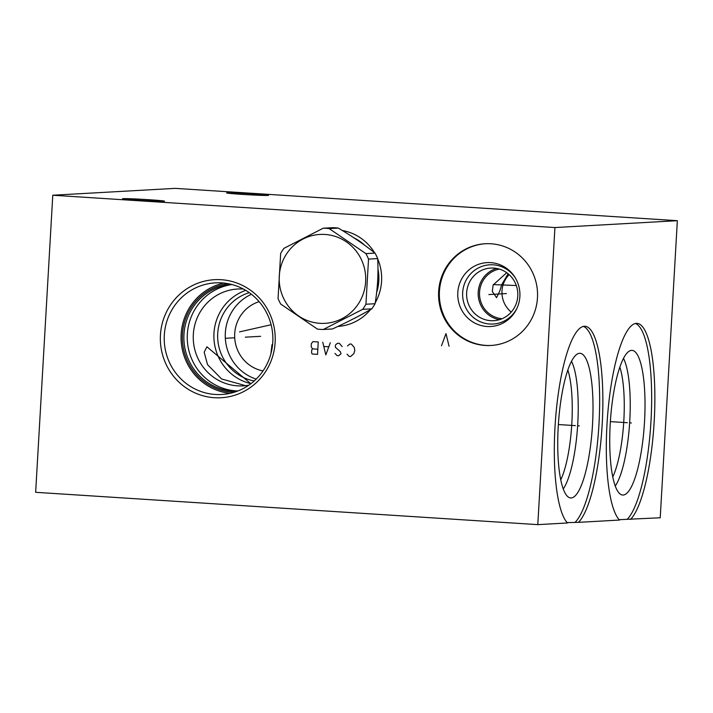 <?xml version="1.0" encoding="UTF-8"?>
<svg xmlns="http://www.w3.org/2000/svg" width="713" height="713" viewBox="0 0 713 713"><rect width="100%" height="100%" fill="white"/><g stroke="black" fill="none" stroke-linecap="round" stroke-linejoin="round"><path stroke-width="1.07" d="M52.78 195.228L554.928 227.554L537.798 524.634L35.65 492.309L52.78 195.228L175.202 188.366L677.35 220.691L660.22 517.772L619.169 519.688M438.647 291.43A50.944 49.491 86.8 0 1 485.205 243.748A50.944 49.491 86.8 0 1 537.468 297.793A50.944 49.491 86.8 0 1 490.909 345.475A50.944 49.491 86.8 0 1 438.647 291.43M342.383 230.531A48.35 46.978 86.8 0 1 374.521 252.705M377.694 258.899A48.35 46.978 86.8 0 1 381.58 281.216A48.35 46.978 86.8 0 1 375.234 302.749M370.546 309.549A48.35 46.978 86.8 0 1 337.864 326.447M160.443 335.021A59.126 57.441 86.8 0 1 221.19 279.71A59.126 57.441 86.8 0 1 275.129 342.409A59.126 57.441 86.8 0 1 214.381 397.711A59.126 57.441 86.8 0 1 160.443 335.021M554.928 227.554L677.35 220.691M227.18 192.813A21.016 0.579 3.3 0 0 226.582 192.92A21.016 0.579 3.3 0 0 245.049 194.56A21.016 0.579 3.3 0 0 267.954 195.442A21.016 0.579 3.3 0 0 268.551 195.335A21.016 0.579 3.3 0 0 250.085 193.695A21.016 0.579 3.3 0 0 227.18 192.813M123.126 198.651A21.016 0.579 3.3 0 0 122.529 198.758A21.016 0.579 3.3 0 0 140.987 200.398A21.016 0.579 3.3 0 0 163.901 201.28A21.016 0.579 3.3 0 0 164.498 201.173A21.016 0.579 3.3 0 0 146.031 199.533A21.016 0.579 3.3 0 0 123.126 198.651M537.798 524.634L567.512 522.968A99.767 23.467 -86.3 0 1 555.962 414.075A99.767 23.467 -86.3 0 1 584.999 326.278A99.767 23.467 -86.3 0 1 602.645 414.253A99.767 23.467 -86.3 0 1 578.501 522.353L567.165 522.602M578.501 522.353L619.517 520.053A99.767 23.467 -86.3 0 1 607.966 411.151A99.767 23.467 -86.3 0 1 637.003 323.363A99.767 23.467 -86.3 0 1 654.65 411.339A99.767 23.467 -86.3 0 1 630.506 519.438M575.284 522.148A99.767 23.467 93.7 0 0 599.303 417.453A99.767 23.467 93.7 0 0 583.377 326.411M558.234 426.597A72.476 17.05 -86.3 0 1 578.92 353.381A72.476 17.05 -86.3 0 1 592.512 424.672A72.476 17.05 93.7 0 1 569.625 497.736A72.476 17.05 93.7 0 1 558.234 426.597M571.478 361.286A68.653 16.149 -86.3 0 1 577.753 423.825A68.653 16.149 93.7 0 1 563.261 488.94M560.766 479.813A63.733 14.991 93.7 0 0 571.817 423.584A63.733 14.991 -86.3 0 0 567.833 370.02M250.851 383.728L206.913 346.785L204.176 352.195L207.545 364.655L221.565 378.959L245.593 385.671M245.727 290.36A48.511 47.129 86.8 0 0 213.971 333.256A48.511 47.129 -93.2 0 0 250.967 383.639M243.418 289.05A48.511 47.129 86.8 0 0 237.67 289.015A48.511 47.129 86.8 0 0 193.33 334.415A48.511 47.129 -93.2 0 0 243.106 385.876A48.511 47.129 -93.2 0 0 248.819 385.198M237.919 390.965A53.484 51.96 -93.2 0 1 187.341 334.174A53.484 51.96 86.8 0 1 231.948 284.54M231.44 284.407A53.484 51.96 86.8 0 0 183.963 334.361A53.484 51.96 -93.2 0 0 237.429 391.152M234.167 392.266A54.571 53.012 -93.2 0 1 182.466 334.317A54.571 53.012 86.8 0 1 228.071 283.658M223.873 283.052A55.917 54.322 86.8 0 0 181.155 334.237A55.917 54.322 -93.2 0 0 230.058 393.344M164.311 335.181A55.917 54.322 -93.2 0 0 221.681 394.494A55.917 54.322 -93.2 0 0 272.776 342.16A55.917 54.322 86.8 0 0 215.415 282.847A55.917 54.322 86.8 0 0 164.311 335.181M353.363 318.845A44.571 43.306 -93.2 0 0 356.856 317.035M376.66 292.383A44.571 43.306 -93.2 0 0 378.808 280.931A44.571 43.306 86.8 0 0 377.961 269.14M508.111 273.765L501.8 284.523L499.786 291.02L496.551 297.678L492.309 291.439L493.138 285.004L506.702 272.696M502.121 318.711A25.053 24.34 86.8 0 1 479.555 292.161A25.053 24.34 86.8 0 1 499.341 269.086M511.23 312.089A25.053 24.34 -93.2 0 1 501.997 290.895A25.053 24.34 86.8 0 1 509.135 274.648M353.951 237.857A44.571 43.306 86.8 0 1 364.771 245.325M496.56 268.427A26.354 25.606 86.8 0 0 478.218 292.08A26.354 25.606 -93.2 0 0 499.439 319.682M466.659 292.731A26.354 25.606 86.8 0 1 490.749 268.061A26.354 25.606 86.8 0 1 517.781 296.02A26.354 25.606 -93.2 0 1 493.699 320.69A26.354 25.606 -93.2 0 1 466.659 292.731M515.374 277.972A29.661 28.814 86.8 0 0 483.869 265.78A29.661 28.814 86.8 0 0 462.666 292.571A29.661 28.814 -93.2 0 0 483.824 322.998A29.661 28.814 -93.2 0 0 517.059 308.087M457.808 292.571A31.996 31.087 86.8 0 1 480.999 263.578A31.996 31.087 86.8 0 1 515.027 277.41A31.996 31.087 86.8 0 1 519.875 296.563A31.996 31.087 -93.2 0 1 516.782 308.684A31.996 31.087 -93.2 0 1 480.954 325.484A31.996 31.087 -93.2 0 1 457.808 292.571M485.598 243.721A50.944 49.491 86.8 0 0 439.431 291.385A50.944 49.491 -93.2 0 0 491.302 345.449M627.297 519.224A99.767 23.467 93.7 0 0 651.308 414.529A99.767 23.467 93.7 0 0 635.381 323.497M610.239 423.674A72.476 17.05 -86.3 0 1 630.925 350.466A72.476 17.05 -86.3 0 1 644.516 421.757A72.476 17.05 93.7 0 1 621.629 494.822A72.476 17.05 93.7 0 1 610.239 423.674M623.483 358.372A68.653 16.149 -86.3 0 1 629.757 420.911A68.653 16.149 93.7 0 1 615.266 486.025M612.77 476.899A63.733 14.991 93.7 0 0 623.822 420.67A63.733 14.991 -86.3 0 0 619.838 367.106M272.571 344.771L271.974 344.709L270.904 353.746M263.026 370.92A35.721 34.705 86.8 0 1 234.711 333.586A35.721 34.705 86.8 0 1 259.14 301.652M251.431 294.282A45.4 44.108 86.8 0 0 225.326 332.989A45.4 44.108 -93.2 0 0 256.19 379.102M249.265 292.66A45.4 44.108 86.8 0 0 217.723 333.408A45.4 44.108 -93.2 0 0 254.22 380.956M323.23 228.213L332.374 227.697A50.632 49.188 -93.2 0 1 335.351 227.795A50.632 49.188 86.8 0 1 338.319 228.08C352.24 236.324 364.468 244.666 375.011 253.097A50.632 49.188 86.8 0 1 377.676 258.587C378.496 273.534 377.632 288.587 375.074 303.72A50.632 49.188 86.8 0 1 371.794 308.836L362.65 309.344A50.632 49.188 -93.2 0 0 365.929 304.237L368.532 259.104A50.632 49.188 -93.2 0 0 365.867 253.605L329.174 228.597A50.632 49.188 -93.2 0 0 326.206 228.312A50.632 49.188 -93.2 0 0 323.23 228.213L283.934 248.338A50.632 49.188 -93.2 0 0 280.655 253.445L278.052 298.578A50.632 49.188 -93.2 0 0 280.726 304.068L317.41 329.085A50.632 49.188 -93.2 0 0 320.378 329.37A50.632 49.188 -93.2 0 0 323.363 329.468L362.65 309.344M323.363 329.468L332.508 328.951C347.293 322.151 360.386 315.449 371.794 308.836M375.074 303.72L365.929 304.237M377.676 258.587L368.532 259.104M325.021 234.452A44.527 43.252 -93.2 0 0 279.273 276.109A44.527 43.252 -93.2 0 0 319.896 323.319A44.527 43.252 -93.2 0 0 365.644 281.671A44.527 43.252 -93.2 0 0 325.021 234.452M338.319 228.08L329.174 228.597M375.011 253.097L365.867 253.605M629.829 422.871L631.361 422.969L629.829 422.871M627.378 422.711L610.364 421.624M577.824 425.786L579.357 425.893L577.824 425.786M575.373 425.634L558.359 424.538M488.842 294.567L506.417 293.578M449.047 346.233L445.999 333.595L441.516 345.752M347.026 354.192L349.174 356.402L350.68 356.5L353.871 353.595L354.798 350.538L354.227 347.391L351.393 344.103L349.887 344.005L347.507 345.921M334.976 353.416L337.115 355.627L338.622 355.725L341.001 353.8L340.368 351.687L335.333 347.213L335.458 345.145L336.269 344.165L337.837 343.229L339.343 343.327L342.178 346.616M322.766 342.258L325.823 354.896L330.297 342.739M328.559 346.776L324.041 346.482M317.535 354.361L318.248 341.964L312.98 341.625L311.349 343.595L311.171 346.696L312.561 348.862L311.75 349.842L311.572 352.944L312.258 354.022L317.535 354.361M317.829 349.201L312.561 348.862M493.307 284.594L516.31 285.53M225.433 338.283L234.622 337.766M245.343 337.169L260.646 336.313M239.541 331.884L271.118 324.745"/></g></svg>
